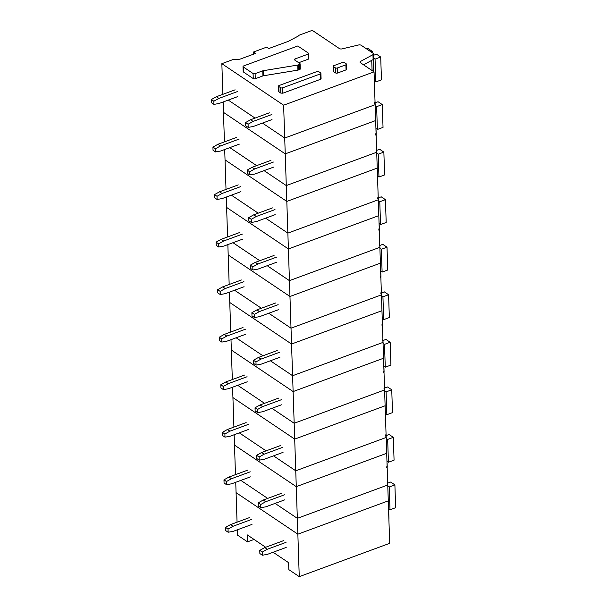 <?xml version="1.0" encoding="UTF-8"?>
<svg xmlns="http://www.w3.org/2000/svg" width="607" height="607" viewBox="0 0 607 607"><rect width="100%" height="100%" fill="white"/><g stroke="black" fill="none" stroke-linecap="round" stroke-linejoin="round"><path stroke-width="0.91" d="M237.056 522.179L236.077 492.656L297.855 534.183L236.077 492.656L235.736 482.284M273.104 552.256L288.598 562.666L288.826 569.639L299.259 576.65L389.686 543.326L388.275 500.858L297.855 534.183L296.277 486.647L234.499 445.121L296.277 486.647L294.699 439.104L232.921 397.585L294.699 439.104L293.12 391.568L231.35 350.049L293.12 391.568L291.542 344.032L229.772 302.506L291.542 344.032L289.964 296.489L228.194 254.97L289.964 296.489L288.393 248.953L226.616 207.435L288.393 248.953L286.815 201.418L225.038 159.891L286.815 201.418L285.237 153.875L223.459 112.356L285.237 153.875L283.621 105.201L374.041 71.869L360.437 62.726A2.185 1.07 178.1 0 1 360.042 62.142A2.185 1.07 178.1 0 1 360.634 61.375L372.948 54.66L373.108 59.607A2.185 1.07 178.1 0 0 373.7 58.841L373.54 53.902A2.185 1.07 178.1 0 1 372.948 54.66M387.175 483.642L387.372 482.299M387.812 486.989A2.185 1.07 178.1 0 0 387.896 486.685L387.668 482.58M237.314 529.828L237.489 535.131L247.504 541.861L247.277 534.888L265.669 547.256M254.052 539.448L247.504 541.861M299.259 576.65L297.855 534.183L388.275 500.858L386.697 453.315L296.277 486.647L386.697 453.315L385.119 405.779L294.699 439.104L385.119 405.779L383.541 358.244L293.12 391.568L383.541 358.244L381.962 310.701L291.542 344.032L381.962 310.701L380.392 263.165L289.964 296.489L380.392 263.165L378.814 215.629L288.393 248.953L378.814 215.629L377.235 168.086L286.815 201.418L377.235 168.086L375.657 120.55L285.237 153.875L375.657 120.55L374.041 71.869M388.594 510.472A2.185 1.07 178.1 0 1 388.692 510.768A2.185 1.07 178.1 0 1 388.617 511.079M388.692 510.768L388.943 518.378A2.185 1.07 178.1 0 1 388.867 518.682M385.597 436.107L385.794 434.756M386.234 439.453A2.185 1.07 178.1 0 0 386.318 439.149L386.09 435.044M387.016 462.929A2.185 1.07 178.1 0 1 387.114 463.232A2.185 1.07 178.1 0 1 387.038 463.543M386.651 467.8L386.849 466.449M387.752 485.008L297.324 518.34L275.1 503.4L297.324 518.34L387.752 485.008M240.873 480.395L267.664 498.4L240.873 480.395M235.478 474.644L234.158 434.749M384.026 388.571L384.216 387.22M384.663 391.917A2.185 1.07 178.1 0 0 384.739 391.606L384.512 387.509M385.437 415.393A2.185 1.07 178.1 0 1 385.536 415.696A2.185 1.07 178.1 0 1 385.46 416M385.073 420.264L385.27 418.913M386.173 437.472L295.746 470.797L273.522 455.857L295.746 470.797L386.173 437.472M239.302 432.852L266.086 450.864L239.302 432.852M233.907 427.1L232.58 387.213M382.448 341.028L382.645 339.685M383.085 344.381A2.185 1.07 178.1 0 0 383.161 344.07L382.934 339.966M383.859 367.857A2.185 1.07 178.1 0 1 383.965 368.153A2.185 1.07 178.1 0 1 383.882 368.464M383.495 372.721L383.692 371.378M384.595 389.937L294.175 423.261L271.951 408.321L294.175 423.261L384.595 389.937M237.724 385.316L264.508 403.321L237.724 385.316M232.329 379.565L231.001 339.67M380.87 293.492L381.067 292.142M381.507 296.838A2.185 1.07 178.1 0 0 381.583 296.535L381.363 292.43M382.289 320.321A2.185 1.07 178.1 0 1 382.387 320.617A2.185 1.07 178.1 0 1 382.304 320.928M381.917 325.185L382.114 323.835M383.017 342.394L292.597 375.725L270.373 360.786L292.597 375.725L383.017 342.394M236.146 337.78L262.937 355.785L236.146 337.78M230.751 332.029L229.423 292.134M379.292 245.956L379.489 244.606M379.929 249.302A2.185 1.07 178.1 0 0 380.012 248.991L379.785 244.894M380.71 272.778A2.185 1.07 178.1 0 1 380.809 273.082A2.185 1.07 178.1 0 1 380.726 273.385M380.346 277.649L380.536 276.299M381.439 294.858L291.019 328.182L268.795 313.242L291.019 328.182L381.439 294.858M234.568 290.237L261.359 308.25L234.568 290.237M229.173 284.486L227.853 244.598M377.713 198.413L377.911 197.07M378.351 201.767A2.185 1.07 178.1 0 0 378.434 201.456L378.207 197.351M379.132 225.243A2.185 1.07 178.1 0 1 379.231 225.546A2.185 1.07 178.1 0 1 379.147 225.85M378.768 230.106L378.965 228.763M379.861 247.322L289.44 280.646L267.217 265.707L289.44 280.646L379.861 247.322M232.989 242.701L259.781 260.707L232.989 242.701M227.595 236.95L226.274 197.055M376.135 150.877L376.332 149.527M376.772 154.224A2.185 1.07 178.1 0 0 376.856 153.92L376.628 149.815M377.554 177.707A2.185 1.07 178.1 0 1 377.653 178.003A2.185 1.07 178.1 0 1 377.577 178.314M377.19 182.57L377.387 181.22M378.29 199.779L287.862 233.111L265.638 218.171L287.862 233.111L378.29 199.779M231.411 195.166L258.203 213.171L231.411 195.166M226.016 189.414L224.696 149.519M374.557 103.342L374.754 101.991M375.194 106.688A2.185 1.07 178.1 0 0 375.278 106.377L375.05 102.28M375.976 130.164A2.185 1.07 178.1 0 1 376.074 130.467A2.185 1.07 178.1 0 1 375.999 130.771M375.612 135.035L375.809 133.684M376.712 152.243L286.284 185.567L264.06 170.628L286.284 185.567L376.712 152.243M229.841 147.622L256.624 165.635L229.841 147.622M224.438 141.871L223.118 101.984M279.174 85.488L316.824 71.611A1.457 0.713 -1.9 0 1 318.85 71.732L320.648 72.939A1.457 0.713 -1.9 0 1 320.913 73.326A1.457 0.713 -1.9 0 1 320.291 73.94L282.634 87.818A1.457 0.713 -1.9 0 1 280.609 87.689L278.818 86.49A1.457 0.713 -1.9 0 1 278.552 86.095A1.457 0.713 -1.9 0 1 279.174 85.488M278.552 86.095L278.734 91.482A1.457 0.713 -1.9 0 0 278.992 91.877L278.818 86.49M373.54 53.902A2.185 1.07 178.1 0 0 373.146 53.31L361.195 45.282A2.185 1.07 178.1 0 0 358.547 44.986L342.052 48.886A2.185 1.07 178.1 0 1 339.396 48.583L312.271 30.35L298.591 35.396L299.008 35.676L288.181 41.397L268.726 48.568L266.64 47.164L253.551 51.99L255.646 53.393L239.879 59.205L233.035 59.554L221.851 63.674L283.621 105.201M278.992 91.877L280.791 93.083L282.816 93.205L320.473 79.327L320.822 78.326M308.227 59.205L308.06 54.137A1.457 0.713 -1.9 0 0 308.675 53.53L308.842 58.598A1.457 0.713 178.1 0 1 308.227 59.205L298.712 62.711M299.646 69.539L299.479 64.463A1.457 0.713 -1.9 0 0 300.093 63.856L300.268 68.925A1.457 0.713 178.1 0 1 299.646 69.539L298.363 70.01A1.457 0.713 178.1 0 1 297.923 70.124L263.37 75.784L263.203 70.716A1.457 0.713 -1.9 0 0 262.763 70.829L255.107 73.644A1.457 0.713 -1.9 0 1 253.081 73.523L243.278 66.937A1.457 0.713 -1.9 0 1 243.02 66.542A1.457 0.713 -1.9 0 1 243.635 65.935L297.771 45.98L308.417 53.135A1.457 0.713 -1.9 0 1 308.675 53.53M243.02 66.542L243.187 71.611A1.457 0.713 178.1 0 0 243.453 72.005L253.256 78.591A1.457 0.713 178.1 0 0 255.274 78.72L262.93 75.898A1.457 0.713 178.1 0 1 263.37 75.784M346.498 64.213L346.665 69.289A1.457 0.713 178.1 0 1 346.051 69.896L337.545 73.03A1.457 0.713 178.1 0 1 335.519 72.908L333.721 71.702A1.457 0.713 178.1 0 1 333.463 71.315L333.296 66.239A1.457 0.713 -1.9 0 0 333.554 66.633L335.352 67.84A1.457 0.713 -1.9 0 0 337.378 67.961L345.884 64.828A1.457 0.713 -1.9 0 0 346.498 64.213A1.457 0.713 -1.9 0 0 346.24 63.826L344.442 62.62A1.457 0.713 -1.9 0 0 342.416 62.498L333.911 65.632A1.457 0.713 -1.9 0 0 333.296 66.239M363.547 64.82L373.108 59.607M284.713 138.032L375.134 104.708L284.713 138.032L262.482 123.092L284.713 138.032M222.868 94.335L221.851 63.674M228.262 100.087L255.046 118.092L228.262 100.087M253.627 54.137L253.551 51.99M298.606 35.889L298.591 35.396M297.923 70.124L297.756 65.055L263.203 70.716M297.756 65.055A1.457 0.713 -1.9 0 0 298.189 64.941L299.479 64.463M300.093 63.856A1.457 0.713 -1.9 0 0 299.835 63.469L294.615 59.956A1.457 0.713 -1.9 0 1 294.349 59.569A1.457 0.713 -1.9 0 1 294.972 58.962L308.06 54.137M374.398 82.628A2.185 1.07 178.1 0 1 374.504 82.931A2.185 1.07 178.1 0 1 374.42 83.235M374.504 82.931L374.625 86.733A2.185 1.07 178.1 0 1 374.549 87.036M387.873 486.04L389.246 486.966L394.891 484.879L390.68 482.049L387.774 483.119M388.541 508.795L389.998 509.781L389.246 486.966M389.998 509.781L395.65 507.695L394.891 484.879M386.295 438.504L387.668 439.422L393.321 437.344L389.102 434.506L386.196 435.576M386.963 461.259L388.427 462.246L387.668 439.422M388.427 462.246L394.072 460.159L393.321 437.344M384.717 390.969L386.09 391.887L391.743 389.8L387.524 386.97L384.626 388.04M385.384 413.724L386.849 414.702L386.09 391.887M386.849 414.702L392.501 412.623L391.743 389.8M383.138 343.425L384.512 344.351L390.164 342.265L385.946 339.434L383.047 340.504M383.806 366.18L385.27 367.167L384.512 344.351M385.27 367.167L390.923 365.088L390.164 342.265M381.568 295.89L382.934 296.808L388.586 294.729L384.375 291.891L381.469 292.961M382.228 318.645L383.692 319.631L382.934 296.808M383.692 319.631L389.345 317.544L388.586 294.729M379.99 248.354L381.355 249.272L387.008 247.193L382.797 244.355L379.891 245.425M380.65 271.109L382.114 272.088L381.355 249.272M382.114 272.088L387.767 270.009L387.008 247.193M378.411 200.811L379.785 201.736L385.43 199.65L381.219 196.82L378.313 197.89M379.079 223.566L380.536 224.552L379.785 201.736M380.536 224.552L386.189 222.473L385.43 199.65M376.833 153.275L378.207 154.193L383.859 152.114L379.641 149.276L376.735 150.346M377.501 176.03L378.965 177.016L378.207 154.193M378.965 177.016L384.61 174.93L383.859 152.114M375.255 105.739L376.628 106.657L382.281 104.579L378.062 101.741L375.156 102.811M375.923 128.494L377.387 129.473L376.628 106.657M377.387 129.473L383.032 127.394L382.281 104.579M373.677 58.196L375.05 59.122L380.703 57.035L376.484 54.205L373.586 55.275M374.344 80.959L375.809 81.937L375.05 59.122M371.006 51.876L372.311 51.398L367.766 48.34L366.461 48.818M375.809 81.937L381.462 79.858L380.703 57.035M372.357 52.786L372.311 51.398M286.2 547.423L267.467 554.335L262.376 555.246L262.27 552.074L267.292 549.259L286.034 542.355M283.53 540.67L264.789 547.575L259.766 550.39L259.872 553.561L262.376 555.246M259.766 550.39L262.27 552.074M264.789 547.575L267.292 549.259M251.981 524.418L233.24 531.33L228.149 532.24L228.042 529.069L233.073 526.254L251.806 519.349M249.302 517.665L230.569 524.569L225.538 527.384L225.645 530.556L228.149 532.24M225.538 527.384L228.042 529.069M230.569 524.569L233.073 526.254M284.622 499.887L265.889 506.792L260.798 507.71L260.691 504.538L265.722 501.723L284.455 494.819M281.952 493.134L263.218 500.039L258.187 502.854L258.294 506.026L260.798 507.71M258.187 502.854L260.691 504.538M263.218 500.039L265.722 501.723M250.403 476.882L231.662 483.787L226.57 484.705L226.472 481.533L231.495 478.718L250.236 471.814M247.724 470.129L228.991 477.034L223.968 479.849L224.066 483.02L226.57 484.705M223.968 479.849L226.472 481.533M228.991 477.034L231.495 478.718M283.052 452.352L264.311 459.256L259.219 460.167L259.121 457.003L264.144 454.188L282.877 447.276M280.373 445.599L261.64 452.503L256.609 455.318L256.715 458.482L259.219 460.167M256.609 455.318L259.121 457.003M261.64 452.503L264.144 454.188M248.824 429.346L230.083 436.251L225 437.161L224.893 433.997L229.916 431.182L248.658 424.27M246.154 422.586L227.413 429.498L222.39 432.313L222.496 435.477L225 437.161M222.39 432.313L224.893 433.997M227.413 429.498L229.916 431.182M281.473 404.808L262.732 411.721L257.649 412.631L257.543 409.459L262.565 406.644L281.307 399.74M278.803 398.055L260.062 404.96L255.039 407.775L255.137 410.947L257.649 412.631M255.039 407.775L257.543 409.459M260.062 404.96L262.565 406.644M247.246 381.803L228.505 388.715L223.422 389.626L223.315 386.454L228.338 383.639L247.079 376.735M244.575 375.05L225.834 381.955L220.811 384.77L220.918 387.941L223.422 389.626M220.811 384.77L223.315 386.454M225.834 381.955L228.338 383.639M279.895 357.273L261.154 364.177L256.071 365.095L255.964 361.924L260.987 359.109L279.728 352.204M277.224 350.52L258.483 357.424L253.46 360.239L253.567 363.411L256.071 365.095M253.46 360.239L255.964 361.924M258.483 357.424L260.987 359.109M245.668 334.267L226.927 341.172L221.843 342.09L221.737 338.918L226.76 336.103L245.501 329.199M242.997 327.514L224.256 334.419L219.233 337.234L219.339 340.406L221.843 342.09M219.233 337.234L221.737 338.918M224.256 334.419L226.76 336.103M278.317 309.737L259.576 316.642L254.492 317.552L254.386 314.388L259.409 311.573L278.15 304.661M275.646 302.984L256.905 309.889L251.882 312.704L251.988 315.868L254.492 317.552M251.882 312.704L254.386 314.388M256.905 309.889L259.409 311.573M244.09 286.732L225.356 293.636L220.265 294.547L220.159 291.383L225.182 288.568L243.923 281.656M241.419 279.979L222.678 286.883L217.655 289.698L217.761 292.862L220.265 294.547M217.655 289.698L220.159 291.383M222.678 286.883L225.182 288.568M276.739 262.194L258.005 269.106L252.914 270.016L252.808 266.845L257.831 264.03L276.572 257.125M274.068 255.441L255.327 262.345L250.304 265.16L250.41 268.332L252.914 270.016M250.304 265.16L252.808 266.845M255.327 262.345L257.831 264.03M242.512 239.188L223.778 246.101L218.687 247.011L218.581 243.839L223.611 241.025L242.345 234.12M239.841 232.435L221.107 239.34L216.077 242.155L216.183 245.327L218.687 247.011M216.077 242.155L218.581 243.839M221.107 239.34L223.611 241.025M275.161 214.658L256.427 221.563L251.336 222.481L251.23 219.309L256.26 216.494L274.994 209.59M272.49 207.905L253.756 214.81L248.726 217.625L248.832 220.796L251.336 222.481M248.726 217.625L251.23 219.309M253.756 214.81L256.26 216.494M240.941 191.653L222.2 198.557L217.109 199.475L217.01 196.304L222.033 193.489L240.767 186.584M238.263 184.9L219.529 191.804L214.499 194.619L214.605 197.791L217.109 199.475M214.499 194.619L217.01 196.304M219.529 191.804L222.033 193.489M273.59 167.122L254.849 174.027L249.758 174.937L249.652 171.773L254.682 168.958L273.416 162.046M270.912 160.369L252.178 167.274L247.148 170.089L247.254 173.253L249.758 174.937M247.148 170.089L249.652 171.773M252.178 167.274L254.682 168.958M239.363 144.117L220.622 151.022L215.538 151.932L215.432 148.768L220.455 145.953L239.196 139.041M236.692 137.364L217.951 144.269L212.928 147.084L213.027 150.248L215.538 151.932M212.928 147.084L215.432 148.768M217.951 144.269L220.455 145.953M272.012 119.579L253.271 126.491L248.18 127.402L248.081 124.23L253.104 121.415L271.845 114.511M269.341 112.826L250.6 119.738L245.577 122.546L245.676 125.717L248.18 127.402M245.577 122.546L248.081 124.23M250.6 119.738L253.104 121.415M237.785 96.574L219.044 103.486L213.96 104.396L213.854 101.225L218.877 98.41L237.618 91.505M235.114 89.821L216.373 96.725L211.35 99.54L211.456 102.712L213.96 104.396M211.35 99.54L213.854 101.225M216.373 96.725L218.877 98.41M280.791 93.083L280.609 87.689M282.816 93.205L282.634 87.818M320.473 79.327L320.291 73.94M360.687 62.893L360.634 61.375M243.453 72.005L243.278 66.937M253.256 78.591L253.081 73.523M255.274 78.72L255.107 73.644M262.93 75.898L262.763 70.829M298.363 70.01L298.189 64.941M295.01 60.23L294.972 58.962M333.721 71.702L333.554 66.633M335.519 72.908L335.352 67.84M337.545 73.03L337.378 67.961M346.051 69.896L345.884 64.828M373.631 71.596L373.229 59.539M371.742 60.351L372.076 70.549M387.114 463.232L387.243 467.033M385.536 415.696L385.665 419.498M383.965 368.153L384.087 371.962M382.387 320.617L382.509 324.419M380.809 273.082L380.938 276.883M379.231 225.546L379.36 229.347M377.653 178.003L377.782 181.804M376.074 130.467L376.203 134.268M321.088 78.713L320.913 73.326"/></g></svg>
